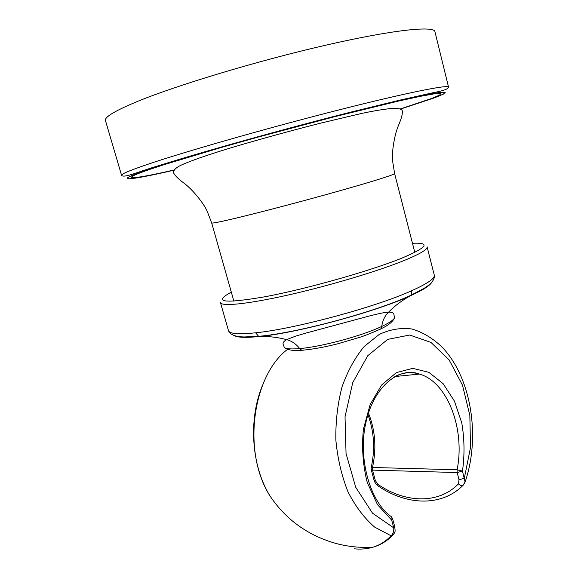 <?xml version="1.0" encoding="UTF-8"?>
<svg xmlns="http://www.w3.org/2000/svg" width="578" height="578" viewBox="0 0 578 578"><rect width="100%" height="100%" fill="white"/><g stroke="black" fill="none" stroke-linecap="round" stroke-linejoin="round"><path stroke-width="0.87" d="M105.463 120.585C104.271 117.182 114.921 110.803 137.427 101.453C177.041 85.147 257.578 60.856 325.118 45.337C392.802 29.767 434.165 25.569 434.938 31.689L448.55 87.133C448.607 84.446 408.502 92.328 341.793 109.191C275.229 126.011 195.061 148.719 154.911 161.927C132.095 169.462 120.983 173.942 121.582 175.351L105.463 120.585M174.383 169.918C127.608 180.69 112.262 181.29 163.567 164.846L221.938 147.289L258.604 136.957L334.987 116.59L398.35 101.099L420.285 96.345L434.468 93.809L440.812 93.434L439.714 95.045L431.947 98.368L400.178 108.989M301.861 350.29L296.095 350.449M354.104 548.789C360.744 549.505 367.03 548.97 372.962 547.185C379.869 545.076 385.909 541.268 391.082 535.77L374.652 527.107C364.299 518.155 355.391 506.357 347.934 491.705C341.627 475.759 337.595 458.556 335.854 440.096C335.551 421.507 337.624 403.726 342.068 386.761C347.754 370.838 355.145 357.406 364.234 346.46L379.24 334.424C390.027 329.373 400.922 327.567 411.926 328.998C422.691 332.206 432.655 338.159 441.809 346.858C471.453 377.268 480.665 436.896 465.08 482.074L464.64 483.266M287.548 349.336C252.456 375.779 242.03 451.794 269.767 495.613C285.72 519.564 307.901 535.546 336.309 543.558C348.303 546.709 360.52 547.915 372.962 547.185L372.962 547.185C380.288 545.119 386.798 541.225 392.476 535.503L393.741 534.224M269.767 495.613L269.767 495.613C251.083 465.066 248.482 419.036 262.491 385.331M392.476 535.503L391.082 535.77C392.982 534.18 393.878 531.55 393.777 527.88L394.702 526.493C395.309 532.157 395.663 531.623 392.484 535.503M368.461 413.046C375.317 430.278 376.654 448.42 372.485 467.486L372.521 470.116L371.192 469.639L371.155 467.862L372.485 467.486L457.082 469.791L462.479 471.084L465.08 482.074L462.92 485.462C461.475 485.961 459.98 485.419 458.433 483.837L459.019 479.747L464.329 478.281L470.499 447.531L469.842 415.416L462.487 385.172L449.12 359.884L430.928 342.386L409.679 335.03L387.715 339.373L367.781 355.701L352.746 382.6L345.03 416.81L346.049 453.52L355.73 487.29L372.521 513.199L393.777 527.88L391.682 520.113C392.252 518.047 391.826 516.681 390.403 516.017C370.144 501.263 357.551 458.202 365.968 422.2C373.966 385.938 399.521 366.351 419.462 374.074C411.211 371.596 403.003 372.413 394.839 376.516M391.306 516.631L392.614 518.748L391.682 520.113L377.499 504.688L367.283 482.601C362.905 465.319 361.611 447.545 363.396 429.295L370.144 404.528L381.661 384.955L396.45 372.572L412.757 368.352L428.847 372.326L443.16 383.698L454.438 401.118L461.75 422.836C464.488 438.825 464.734 454.908 462.472 471.084L457.162 472.551L459.019 479.747M378.099 485.925L377.766 484.234L375.353 480.585L372.521 470.116L457.162 472.551L457.082 469.791C465.384 429.252 447.502 381.899 419.462 374.074L394.774 376.553M133.908 174.693L136.646 174.231M182.417 164.492L182.821 164.398M434.967 93.744L437.568 92.762M400.431 109.105L434.49 97.834L443.275 94.2L445.197 92.328L439.41 92.502L425.415 94.937L403.234 99.698L338.079 115.564L258.727 136.697L186.94 157.317L159.918 165.684C106.359 182.886 124.378 181.723 174.224 170.134M414.802 252.405L394.615 173.581C395.077 174.448 372.955 181.449 337.603 191.39C302.323 201.317 259.089 212.668 234.654 218.455C219.575 222.017 211.916 223.513 211.685 222.942L233.888 301.217M412.461 243.287C430.986 242.37 427.323 247.37 401.472 258.294C370.419 270.872 307.286 288.754 265.678 296.637C223.823 303.84 212.372 302.345 231.316 292.165M404.13 260.519C377.925 271.183 329.222 285.756 288.509 294.939C247.716 304.158 221.338 306.716 220.456 302.583L228.469 330.616C229.43 333.838 238.483 334.561 255.621 332.798C294.563 328.998 376.336 306.932 411.897 290.626C427.604 283.531 435.068 278.35 434.273 275.085L427.091 246.828C427.713 249.407 420.054 253.966 404.13 260.519M234.328 335.572C237.479 337.574 245.903 337.877 259.609 336.49C297.345 332.971 375.931 311.766 410.315 295.828C422.858 290.134 429.981 285.633 431.701 282.317M255.621 332.798L258.619 336.331L259.609 336.49C269.204 336.266 278.17 337.321 286.507 339.647C283.48 341.454 282.432 343.202 283.372 344.9L284.427 347.689C289.665 351.207 297.41 350.485 301.738 350.254C312.019 349.43 324.128 347.255 338.072 343.715L360.528 337.061C365.419 335.515 372.189 332.798 380.83 328.911L379.06 329.821M411.897 290.626L411.088 295.192L410.315 295.828C401.905 300.459 394.687 305.878 388.647 312.091C384.934 315.624 382.629 320.407 381.74 326.433C388.9 323.051 393.148 320.234 394.492 317.994L394.059 315.285M283.444 345.131L284.434 347.689C286.717 348.953 291.803 349.249 299.7 348.57C321.209 346.879 362.298 335.796 381.74 326.433L380.83 328.911C384.681 326.938 391.74 323.666 394.499 317.994L394.001 315.046C393.965 313.103 392.18 312.127 388.654 312.098C384.89 312.373 380.743 313.146 370.13 315.776L304.902 333.361L295.596 336.143L286.515 339.662C291.507 340.839 295.9 343.809 299.7 348.57L301.73 350.254L303.725 350.145M377.766 484.234C405.106 503.171 438.695 504.413 458.433 483.837M371.192 469.639L374.017 480.08L375.353 480.585M463.766 484.639L462.92 485.462C441.281 507.094 406.074 505.353 377.817 485.737L377.817 485.737C375.44 483.389 374.168 481.503 374.017 480.08M121.582 175.351C123.93 178.385 137.998 171.753 158.603 165.705C200.523 152.419 284.665 128.786 351.121 112.038L400.59 99.965L433.579 92.61C443.268 90.825 448.253 88.998 448.55 87.133M211.685 222.942L207.155 211.151C203.723 203.362 192.698 189.7 184.245 183.342C178.595 179.209 175.076 175.777 173.675 173.068C173.118 170.17 176.08 167.317 182.561 164.52C194.764 159.167 214.424 152.751 235.817 146.357C263.619 138.178 292.165 130.375 321.455 122.948L361.51 113.461C374.782 110.658 385.584 108.917 393.921 108.238C399.579 108.404 402.396 109.444 402.375 111.359C402.599 114.22 401.24 119.054 398.3 125.852C394.268 135.541 391.674 152.549 392.592 160.98L394.615 173.581M434.273 275.085C434.974 279.34 431.571 283.769 424.057 288.364L411.088 295.192C375.808 311.838 297.482 332.971 258.619 336.331L244.35 336.967C235.325 336.822 230.03 334.705 228.469 330.623M371.192 467.718C375.223 449.243 374.139 431.564 367.94 414.693M392.614 518.748L394.702 526.493"/></g></svg>
